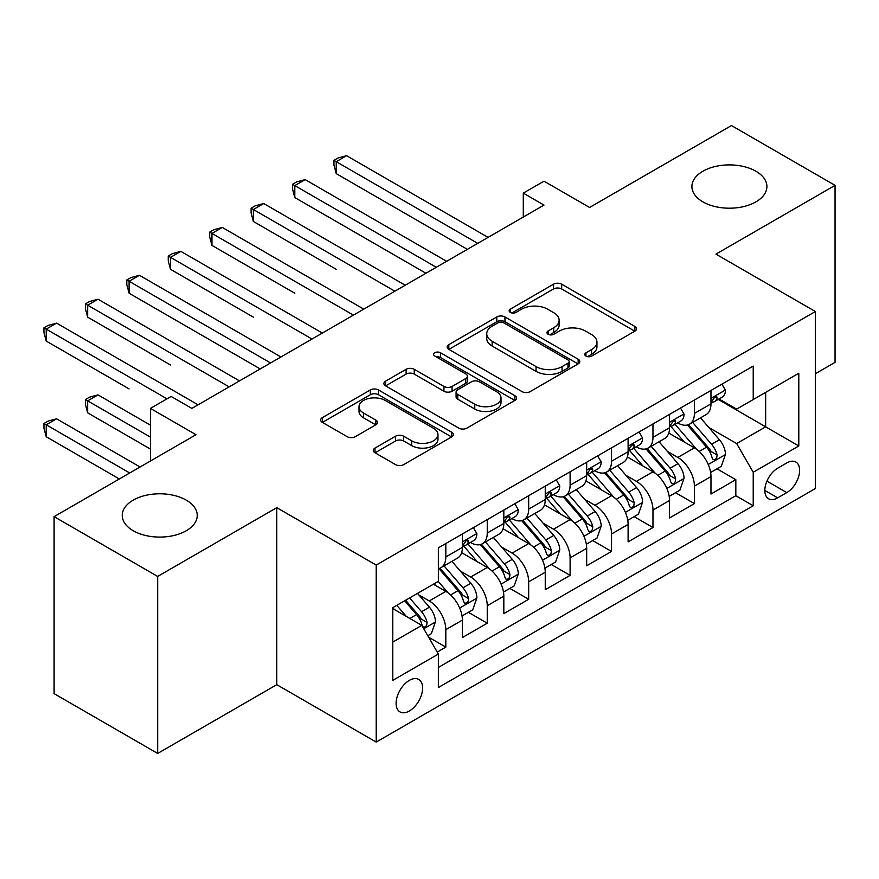 <?xml version="1.0" encoding="UTF-8"?>
<svg xmlns="http://www.w3.org/2000/svg" width="879" height="879" viewBox="0 0 879 879"><rect width="100%" height="100%" fill="white"/><g stroke="black" fill="none" stroke-linecap="round" stroke-linejoin="round"><path stroke-width="1.32" d="M585.963 356.094A4.021 2.329 0 0 0 591.655 356.094L634.869 331.141A5.746 3.318 0 0 0 636.55 328.801A5.746 3.318 0 0 0 634.869 326.45L561.67 284.192A5.746 3.318 0 0 0 553.539 284.192L510.325 309.133A4.021 2.329 0 0 0 509.15 310.781A4.021 2.329 0 0 0 510.325 312.419A4.021 2.329 0 0 0 516.017 312.419L521.61 309.188A18.404 10.625 0 0 1 547.639 309.188L553.737 312.715A18.404 10.625 0 0 1 559.132 320.231A18.404 10.625 0 0 1 553.737 327.735L548.144 330.965A4.021 2.329 0 0 0 546.969 332.614A4.021 2.329 0 0 0 548.144 334.251A4.021 2.329 0 0 0 553.836 334.251L559.429 331.031A18.404 10.625 0 0 1 585.458 331.031L591.556 334.547A18.404 10.625 0 0 1 596.951 342.063A18.404 10.625 0 0 1 591.556 349.578L585.963 352.809A4.021 2.329 0 0 0 584.788 354.446A4.021 2.329 0 0 0 585.963 356.094L585.963 352.809M186.26 500.129A37.5 21.645 0 0 0 145.398 495.437A37.5 21.645 0 0 0 122.247 515.446A37.5 21.645 0 0 0 133.234 530.751A37.5 21.645 0 0 0 174.097 535.443A37.5 21.645 0 0 0 197.248 515.446A37.5 21.645 0 0 0 186.26 500.129M755.918 171.24A37.5 21.645 0 0 0 715.056 166.549A37.5 21.645 0 0 0 691.905 186.557A37.5 21.645 0 0 0 702.892 201.862A37.5 21.645 0 0 0 743.755 206.554A37.5 21.645 0 0 0 766.906 186.557A37.5 21.645 0 0 0 755.918 171.24M409.361 710.979A18.745 10.823 120 0 0 421.612 694.465A18.745 10.823 120 0 0 418.734 679.434A18.745 10.823 120 0 0 409.361 680.368A18.745 10.823 120 0 0 397.11 696.893A18.745 10.823 120 0 0 399.989 711.913A18.745 10.823 120 0 0 409.361 710.979M375.014 448.07A5.746 3.318 0 0 0 373.322 450.411A5.746 3.318 0 0 0 375.014 452.762L395.55 464.617A5.746 3.318 0 0 0 403.681 464.617L451.663 436.918A5.746 3.318 0 0 0 453.355 434.567A5.746 3.318 0 0 0 451.663 432.215L378.464 389.957A5.746 3.318 0 0 0 370.334 389.957L322.351 417.657A5.746 3.318 0 0 0 320.67 420.008A5.746 3.318 0 0 0 322.351 422.359L347.161 436.676A5.746 3.318 0 0 0 355.292 436.676L375.827 424.821A5.746 3.318 0 0 0 377.509 422.48A5.746 3.318 0 0 0 375.827 420.129L363.521 413.02A15.382 8.878 0 0 1 359.017 406.746A15.382 8.878 0 0 1 368.51 398.539A15.382 8.878 0 0 1 385.277 400.461L433.468 428.282A15.382 8.878 0 0 1 437.973 434.567A15.382 8.878 0 0 1 428.48 442.774A15.382 8.878 0 0 1 411.713 440.851L403.681 436.215A5.746 3.318 0 0 0 395.55 436.215L375.014 448.07L375.014 452.762M815.371 373.729L835.05 362.357L835.05 185.359L731.471 125.554L589.578 207.477L544.002 181.173L523.291 193.127L544.002 205.093L191.853 408.405L171.141 396.44L150.419 408.405L150.419 461.025M157.671 576.437L157.671 753.446L276.786 684.675L276.786 507.666L157.671 576.437L54.102 516.643L195.995 434.709L150.419 408.405M276.786 507.666L376.212 565.076L815.371 311.529L815.371 488.537L376.212 742.085L376.212 565.076M835.05 185.359L715.935 254.13L815.371 311.529M522.016 391.605A5.746 3.318 0 0 0 530.158 391.605L578.14 363.895A5.746 3.318 0 0 0 579.821 361.544A5.746 3.318 0 0 0 578.14 359.203L504.942 316.945A5.746 3.318 0 0 0 496.811 316.945L448.817 344.645A5.746 3.318 0 0 0 447.136 346.996A5.746 3.318 0 0 0 448.817 349.337L522.016 391.605M436.402 356.962A4.021 2.329 0 0 1 440.489 357.533L440.489 352.743L514.907 395.715A5.746 3.318 0 0 1 516.588 398.055A5.746 3.318 0 0 1 514.907 400.406L466.914 428.106A5.746 3.318 0 0 1 458.783 428.106L385.584 385.848L385.584 381.156A5.746 3.318 0 0 0 383.903 383.497A5.746 3.318 0 0 0 385.584 385.848M385.584 381.156L406.12 369.301A5.746 3.318 0 0 1 414.251 369.301L443.939 386.43A5.746 3.318 0 0 0 452.07 386.43L465.694 378.574A5.746 3.318 0 0 0 467.386 376.223A5.746 3.318 0 0 0 465.694 373.872L434.786 356.028A4.021 2.329 0 0 1 433.611 354.391A4.021 2.329 0 0 1 436.094 352.237A4.021 2.329 0 0 1 440.489 352.743M157.671 753.446L54.102 693.641L54.102 516.643M437.226 652.086L445.818 647.12L428.622 637.198M418.843 594.951L429.249 600.95A23.436 13.526 60 0 1 445.818 629.661L462.387 620.091L462.387 637.55L487.252 623.2L468.397 612.322M460.277 571.031L470.672 577.031A23.436 13.526 60 0 1 487.252 605.741L503.821 596.171L503.821 613.63L528.675 599.28L509.831 588.403M501.7 547.112L512.105 553.122A23.436 13.526 60 0 1 528.675 581.821L545.255 572.251L545.255 589.71L570.108 575.36L551.254 564.483M543.134 523.192L553.539 529.202A23.436 13.526 60 0 1 570.108 557.901L586.678 548.331L586.678 565.79L611.542 551.441L592.688 540.563M584.568 499.272L594.962 505.282A23.436 13.526 60 0 1 611.542 533.982L628.111 524.411L628.111 541.871L652.965 527.521L634.111 516.643M625.991 475.352L636.396 481.362A23.436 13.526 60 0 1 652.965 510.062L669.534 500.492L669.534 517.951L694.399 503.601L694.399 486.142A23.436 13.526 -120 0 0 677.819 457.443L667.425 451.432M675.544 492.723L694.399 503.601M462.387 620.091A23.436 13.526 -120 0 0 445.818 591.391L433.391 584.216M503.821 596.171A23.436 13.526 -120 0 0 487.252 567.471L461.629 552.671M545.255 572.251A23.436 13.526 -120 0 0 528.675 543.552L503.052 528.751M586.678 548.331A23.436 13.526 -120 0 0 570.108 519.632L544.486 504.843M628.111 524.411A23.436 13.526 -120 0 0 611.542 495.712L585.919 480.923M669.534 500.492A23.436 13.526 -120 0 0 652.965 471.792L627.342 457.003M786.782 462.936L777.673 468.199A18.162 10.482 120 0 0 765.807 484.208A18.162 10.482 120 0 0 768.587 498.767A18.162 10.482 120 0 0 777.673 497.866L786.782 492.603A18.162 10.482 120 0 0 798.648 476.594A18.162 10.482 120 0 0 795.869 462.046A18.162 10.482 120 0 0 786.782 462.936M392.792 642.099L421.788 625.354L438.357 654.053L438.357 687.543L753.226 505.755L753.226 472.265L736.657 443.565L708.848 427.513M438.357 654.053L392.792 680.368L392.792 607.653L438.357 581.338L438.357 547.848L753.226 366.071L753.226 399.549L798.802 373.245L798.802 445.961L753.226 472.265M470.463 542.464L470.672 542.596A23.436 13.526 60 0 0 482.395 543.749L498.964 534.179A23.436 13.526 -120 0 0 503.821 523.455L503.821 510.062M511.886 518.544L512.105 518.676A23.436 13.526 60 0 0 523.818 519.83L540.398 510.27A23.436 13.526 -120 0 0 545.255 499.536L545.255 486.142M553.32 494.624L553.539 494.756A23.436 13.526 60 0 0 565.252 495.91L581.821 486.351A23.436 13.526 -120 0 0 586.678 475.616L586.678 462.222M594.753 470.704L594.962 470.836A23.436 13.526 60 0 0 606.686 471.99L623.255 462.431A23.436 13.526 -120 0 0 628.111 451.696L628.111 438.302M636.176 446.785L636.396 446.917A23.436 13.526 60 0 0 648.109 448.07L664.689 438.511A23.436 13.526 -120 0 0 669.534 427.776L669.534 414.383M438.357 667.447L735.822 495.712L735.822 479.681L710.968 494.042L710.968 476.572A23.436 13.526 -120 0 0 694.399 447.872L668.776 433.083M677.61 422.865L677.819 422.997A23.436 13.526 -120 0 0 689.543 424.161A23.436 13.526 -120 0 0 694.399 413.427L694.399 400.033M689.543 424.161L706.112 414.591A23.436 13.526 -120 0 0 710.968 403.857L710.968 390.463M445.818 543.552L445.818 556.945A23.436 13.526 60 0 1 440.961 567.669A23.436 13.526 60 0 1 438.357 568.614M440.961 567.669L457.541 558.099A23.436 13.526 -120 0 0 462.387 547.375L462.387 533.982M487.252 519.632L487.252 533.026A23.436 13.526 60 0 1 482.395 543.749M528.675 495.712L528.675 509.106A23.436 13.526 60 0 1 523.818 519.83M570.108 471.792L570.108 485.186A23.436 13.526 60 0 1 565.252 495.91M611.542 447.872L611.542 461.266A23.436 13.526 60 0 1 606.686 471.99M652.965 423.953L652.965 437.346A23.436 13.526 60 0 1 648.109 448.07M652.965 510.062L652.965 527.521M611.542 533.982L611.542 551.441M570.108 557.901L570.108 575.36M528.675 581.821L528.675 599.28M487.252 605.741L487.252 623.2M445.818 629.661L445.818 647.12M421.788 625.354L392.792 608.609M736.657 443.565L765.653 426.82L765.653 392.375L798.802 373.245M718.209 399.429L798.802 445.961M719.033 398.956L736.657 409.12L753.226 399.549M276.786 684.675L376.212 742.085M523.291 193.127L523.291 217.047M716.978 468.804L735.822 479.681M735.822 495.712L753.226 505.755M587.579 356.654L591.556 354.358A18.404 10.625 0 0 0 596.951 346.842L596.951 342.063M559.132 320.231L559.132 325.01A18.404 10.625 0 0 1 553.737 332.526L549.76 334.822M634.792 331.185L561.67 288.971A5.746 3.318 0 0 0 553.539 288.971L511.941 312.99M578.063 363.939L504.942 321.725A5.746 3.318 0 0 0 496.811 321.725L448.894 349.381M567.977 363.192A4.021 2.329 0 0 0 569.152 361.544A4.021 2.329 0 0 0 567.977 359.907L503.722 322.813A4.021 2.329 0 0 0 498.03 322.813L492.13 326.219A18.404 10.625 0 0 0 486.735 333.723A18.404 10.625 0 0 0 492.13 341.239L536.047 366.598A18.404 10.625 0 0 0 562.077 366.598L567.977 363.192L567.977 367.971A4.021 2.329 0 0 0 569.152 366.334L569.152 361.544M486.735 333.723L486.735 338.514A18.404 10.625 0 0 0 492.13 346.029L492.13 341.239M567.977 367.971L562.077 371.377A18.404 10.625 0 0 1 536.047 371.377L492.13 346.029M385.661 385.892L406.12 374.08L406.12 369.301M467.386 376.223L467.386 381.003A5.746 3.318 0 0 1 465.694 383.354L452.07 391.221A5.746 3.318 0 0 1 443.939 391.221L414.251 374.08A5.746 3.318 0 0 0 406.12 374.08M440.489 357.533L514.83 400.45M474.748 404.219A15.382 8.878 0 0 0 491.515 406.142A15.382 8.878 0 0 0 501.008 397.945A15.382 8.878 0 0 0 496.503 391.66L479.527 381.86A5.746 3.318 0 0 0 471.386 381.86L457.772 389.727A5.746 3.318 0 0 0 456.08 392.067A5.746 3.318 0 0 0 457.772 394.418L474.748 404.219L474.748 409.01A15.382 8.878 0 0 0 491.515 410.932A15.382 8.878 0 0 0 501.008 402.725L501.008 397.945M456.08 392.067L456.08 396.858A5.746 3.318 0 0 0 457.772 399.198L457.772 394.418M474.748 409.01L457.772 399.198M437.973 434.567L437.973 439.346A15.382 8.878 0 0 1 428.48 447.554A15.382 8.878 0 0 1 411.713 445.631L403.681 440.994A5.746 3.318 0 0 0 395.55 440.994L375.091 452.806M359.017 406.746L359.017 411.526A15.382 8.878 0 0 0 363.521 417.811L363.521 413.02M375.751 424.865L363.521 417.811M451.586 436.962L378.464 394.737A5.746 3.318 0 0 0 370.334 394.737L322.428 422.403M710.617 472.473L721.329 466.288L725.472 454.333A15.525 8.966 -120 0 0 719.418 439.753L700.486 417.833M696.695 449.389L675.061 424.337M684.389 442.093L671.831 427.557A37.204 21.481 -120 0 0 670.677 426.26M336.239 269.315L253.372 221.475L253.372 209.521L263.733 203.532L405.219 285.225M687.433 424.996L706.573 447.169A15.525 8.966 60 0 1 712.111 457.86L713.243 459.706L715.341 459.409L716.748 457.695L717.088 454.992A15.525 8.966 -120 0 0 711.55 444.291L692.619 422.381M688.554 424.634L709.133 448.455A7.911 4.571 60 0 1 711.122 451.553L717.088 454.992M721.945 384.123L725.472 390.221A15.525 8.966 60 0 1 722.252 397.099L714.385 401.637A15.525 8.966 -120 0 0 717.088 398.066L716.759 396.682L714.814 397.066L712.111 400.934A15.525 8.966 60 0 1 710.968 403.142M477.715 243.362L336.239 161.681L346.59 155.693L488.076 237.385M711.485 402.362L711.55 402.362A15.525 8.966 -120 0 0 714.385 401.637M467.364 249.339L336.239 173.635L336.239 161.681L333.954 160.363L338.096 157.967L346.59 155.693M336.239 173.635L333.954 165.142L333.954 160.363M669.194 496.393L679.896 490.207L684.038 478.253A15.525 8.966 -120 0 0 677.995 463.672L659.063 441.752M655.273 473.309L633.638 448.257M642.956 466.013L630.397 451.476A37.204 21.481 -120 0 0 629.243 450.18M294.806 293.234L211.949 245.395L211.949 233.44L222.31 227.452L363.785 309.144M645.999 448.916L665.15 471.089A15.525 8.966 60 0 1 670.688 481.78L671.809 483.626L673.907 483.329L675.314 481.615L675.654 478.912A15.525 8.966 -120 0 0 670.117 468.21L651.185 446.301M647.131 448.554L667.699 472.375A7.911 4.571 60 0 1 669.688 475.473L675.654 478.912M627.76 520.313L638.462 514.127L642.604 502.173A15.525 8.966 -120 0 0 636.561 487.592L617.629 465.672M613.839 497.228L592.204 472.177M601.533 489.933L588.974 475.396A37.204 21.481 -120 0 0 587.82 474.1M253.372 317.154L170.515 269.315L170.515 257.349L180.876 251.372L322.362 333.053M604.576 472.836L623.716 495.009A15.525 8.966 60 0 1 629.254 505.7L630.386 507.546L632.484 507.249L633.891 505.535L634.22 502.832A15.525 8.966 -120 0 0 628.694 492.13L609.762 470.221M605.697 472.473L626.266 496.294A7.911 4.571 60 0 1 628.265 499.393L634.22 502.832M586.326 544.233L597.039 538.047L601.181 526.082A15.525 8.966 -120 0 0 595.127 511.512L576.206 489.592M572.405 521.148L550.77 496.097M560.099 513.852L547.54 499.316A37.204 21.481 -120 0 0 546.386 498.019M211.949 341.074L260.206 368.938M563.142 496.756L582.294 518.929A15.525 8.966 60 0 1 587.82 529.619L588.952 531.465L591.051 531.169L592.457 529.455L592.798 526.752A15.525 8.966 -120 0 0 587.26 516.05L568.328 494.141M564.263 496.393L584.843 520.214A7.911 4.571 60 0 1 586.831 523.313L592.798 526.752M544.903 568.153L555.605 561.967L559.747 550.001A15.525 8.966 -120 0 0 553.704 535.432L534.773 513.512M530.982 545.068L509.348 520.016M518.665 537.772L506.117 523.236A37.204 21.481 -120 0 0 504.964 521.939M170.515 364.994L87.658 317.154L87.658 305.189L98.019 299.212L239.495 380.893M521.708 520.676L540.86 542.837A15.525 8.966 60 0 1 546.397 553.539L547.529 555.374L549.617 555.088L551.023 553.374L551.364 550.672A15.525 8.966 -120 0 0 545.826 539.97L526.906 518.061M522.84 520.313L543.409 544.134A7.911 4.571 60 0 1 545.409 547.221L551.364 550.672M680.522 408.043L684.038 414.141A15.525 8.966 60 0 1 680.818 421.019L672.951 425.557A15.525 8.966 -120 0 0 675.654 421.986L675.325 420.601L673.391 420.986L670.688 424.854A15.525 8.966 60 0 1 669.534 427.062M436.292 267.282L294.806 185.601L305.167 179.613L446.642 261.305M670.062 426.282L670.117 426.282A15.525 8.966 -120 0 0 672.951 425.557M425.93 273.259L294.806 197.555L294.806 185.601L292.531 184.282L296.673 181.887L305.167 179.613M294.806 197.555L292.531 189.062L292.531 184.282M639.088 431.963L642.604 438.061A15.525 8.966 60 0 1 639.396 444.928L631.518 449.477A15.525 8.966 -120 0 0 634.22 445.906L633.902 444.521L631.957 444.906L629.254 448.773A15.525 8.966 60 0 1 628.111 450.982M394.858 291.202L251.097 208.202L255.24 205.807L263.733 203.532M628.628 450.202L628.694 450.202A15.525 8.966 -120 0 0 631.518 449.477M253.372 221.475L251.097 212.982L251.097 208.202M597.654 455.882L601.181 461.98A15.525 8.966 60 0 1 597.962 468.848L590.095 473.396A15.525 8.966 -120 0 0 592.798 469.825L592.468 468.441L590.523 468.826L587.82 472.693A15.525 8.966 60 0 1 586.678 474.902M353.424 315.121L209.663 232.122L213.817 229.727L222.31 227.452M587.194 474.122L587.26 474.122A15.525 8.966 -120 0 0 590.095 473.396M211.949 245.395L209.663 236.901L209.663 232.122M556.231 479.802L559.747 485.9A15.525 8.966 60 0 1 556.539 492.767L548.661 497.316A15.525 8.966 -120 0 0 551.364 493.734L551.034 492.361L549.1 492.745L546.397 496.613A15.525 8.966 60 0 1 545.255 498.822M312.001 339.041L168.241 256.042L172.383 253.646L180.876 251.372M545.771 498.041L545.826 498.041A15.525 8.966 -120 0 0 548.661 497.316M170.515 269.315L168.241 260.821L168.241 256.042M503.469 592.072L514.182 585.886L518.313 573.921A15.525 8.966 -120 0 0 512.27 559.352L493.339 537.432M489.548 568.988L467.914 543.936M477.242 561.692L464.683 547.156A37.204 21.481 -120 0 0 463.53 545.859M129.092 388.914L46.224 341.074L46.224 329.109L56.586 323.131L198.072 404.812M480.286 544.595L499.426 566.757A15.525 8.966 60 0 1 504.964 577.459L506.095 579.294L508.194 579.008L509.6 577.294L509.941 574.591A15.525 8.966 -120 0 0 504.403 563.889L485.472 541.98M481.406 544.233L501.986 568.054A7.911 4.571 60 0 1 503.975 571.141L509.941 574.591M514.797 503.722L518.313 509.82A15.525 8.966 60 0 1 515.105 516.687L507.238 521.236A15.525 8.966 -120 0 0 509.941 517.654L509.611 516.281L507.666 516.665L504.964 520.533A15.525 8.966 60 0 1 503.821 522.741M270.567 362.961L129.092 281.269L139.442 275.292L280.928 356.973M504.337 521.961L504.403 521.961A15.525 8.966 -120 0 0 507.238 521.236M260.217 368.938L129.092 293.234L129.092 281.269L126.807 279.962L130.949 277.566L139.442 275.292M129.092 293.234L126.807 284.741L126.807 279.962M462.046 615.981L472.748 609.806L476.89 597.841A15.525 8.966 -120 0 0 470.847 583.271L451.916 561.351M448.125 592.907L438.214 581.426M435.808 585.612L434.193 583.744M150.419 425.15L98.019 394.891L87.658 400.868L87.658 412.833L150.419 449.07M438.852 568.515L458.003 590.677A15.525 8.966 60 0 1 463.53 601.379L464.661 603.214L466.76 602.917L468.166 601.214L468.507 598.511A15.525 8.966 -120 0 0 462.969 587.809L444.038 565.9M439.983 568.153L460.552 591.974A7.911 4.571 60 0 1 462.541 595.061L468.507 598.511M87.658 412.833L85.384 404.34L85.384 399.56L150.419 437.105M85.384 399.56L89.526 397.165L98.019 394.891M473.363 527.642L476.89 533.74A15.525 8.966 60 0 1 473.671 540.607L465.804 545.156A15.525 8.966 -120 0 0 468.507 541.574L468.177 540.2L466.244 540.585L463.53 544.453A15.525 8.966 60 0 1 462.387 546.661M229.144 386.881L85.384 303.881L89.526 301.486L98.019 299.212M462.903 545.881L462.969 545.881A15.525 8.966 -120 0 0 465.804 545.156M87.658 317.154L85.384 308.661L85.384 303.881M427.798 635.759L431.314 633.726L435.457 621.761A15.525 8.966 -120 0 0 429.413 607.18L417.492 593.391M406.373 616.454L396.781 605.345M394.374 609.532L392.792 607.686M140.069 467.002L56.586 418.811L46.224 424.788L46.224 436.753L119.346 478.967M404.648 600.807L416.569 614.597A15.525 8.966 60 0 1 422.107 625.299L423.238 627.134L425.337 626.837L426.733 625.134L427.073 622.431A15.525 8.966 -120 0 0 421.546 611.729L409.625 597.929M405.615 600.247L419.118 615.893A7.911 4.571 60 0 1 421.118 618.981L427.073 622.431M46.224 436.753L43.95 428.26L43.95 423.48L129.707 472.99M43.95 423.48L48.092 421.085L56.586 418.811M166.999 398.835L43.95 327.801L48.092 325.406L56.586 323.131M46.224 341.074L43.95 332.581L43.95 327.801M429.249 600.95L445.818 591.391M470.672 577.031L487.252 567.471M512.105 553.122L528.675 543.552M553.539 529.202L570.108 519.632M594.962 505.282L611.542 495.712M636.396 481.362L652.965 471.792M677.819 457.443L694.399 447.872M694.399 413.427L710.968 403.857M445.818 556.945L462.387 547.375M487.252 533.026L503.821 523.455M528.675 509.106L545.255 499.536M570.108 485.186L586.678 475.616M611.542 461.266L628.111 451.696M652.965 437.346L669.534 427.776M694.399 486.142L710.968 476.572M766.917 481.132L786.782 492.603M764.829 490.449L777.673 497.866M591.556 354.358L591.556 349.578M548.144 334.251L548.144 330.965M553.737 332.526L553.737 327.735M510.325 312.419L510.325 309.133M553.539 288.971L553.539 284.192M561.67 288.971L561.67 284.192M634.869 331.141L634.869 326.45M448.817 349.337L448.817 344.645M496.811 321.725L496.811 316.945M504.942 321.725L504.942 316.945M578.14 363.895L578.14 359.203M536.047 371.377L536.047 366.598M562.077 371.377L562.077 366.598M414.251 374.08L414.251 369.301M443.939 391.221L443.939 386.43M452.07 391.221L452.07 386.43M465.694 383.354L465.694 378.574M514.907 400.406L514.907 395.715M395.55 440.994L395.55 436.215M403.681 440.994L403.681 436.215M411.713 445.631L411.713 440.851M375.827 424.821L375.827 420.129M322.351 422.359L322.351 417.657M370.334 394.737L370.334 389.957M378.464 394.737L378.464 389.957M451.663 436.918L451.663 432.215M708.254 464.508L725.362 454.63M711.55 444.291L719.418 439.753M699.168 451.443L706.573 447.169M725.362 390.045L710.968 398.363M715.077 396.901L717.088 398.066M666.82 488.427L683.939 478.55M670.117 468.21L677.995 463.672M657.745 475.363L665.15 471.089M625.398 512.347L642.505 502.469M628.694 492.13L636.561 487.592M616.311 499.283L623.716 495.009M583.964 536.267L601.071 526.389M587.26 516.05L595.127 511.512M574.888 523.203L582.294 518.929M542.53 560.187L559.648 550.309M545.826 539.97L553.704 535.432M533.454 547.123L540.86 542.837M683.939 413.965L669.534 422.283M673.655 420.821L675.654 421.986M642.505 437.885L628.111 446.202M632.221 444.741L634.22 445.906M601.071 461.805L586.678 470.111M590.787 468.661L592.798 469.825M559.648 485.724L545.255 494.031M549.364 492.581L551.364 493.734M501.107 584.106L518.214 574.229M504.403 563.889L512.27 559.352M492.02 571.042L499.426 566.757M518.214 509.644L503.821 517.951M507.93 516.5L509.941 517.654M459.673 608.026L476.792 598.149M462.969 587.809L470.847 583.271M450.597 594.951L458.003 590.677M476.792 533.564L462.387 541.871M466.496 540.42L468.507 541.574M423.755 628.76L435.358 622.068M421.546 611.729L429.413 607.18M409.867 618.464L416.569 614.597"/></g></svg>
